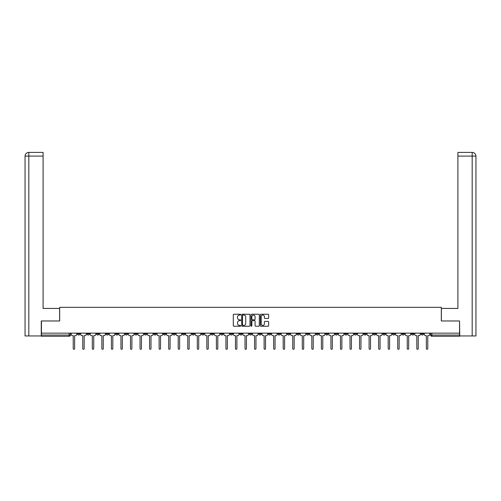 <?xml version="1.0" encoding="UTF-8"?>
<svg xmlns="http://www.w3.org/2000/svg" width="501" height="501" viewBox="0 0 501 501"><rect width="100%" height="100%" fill="white"/><g stroke="black" fill="none" stroke-linecap="round" stroke-linejoin="round"><path stroke-width="0.75" d="M240.712 314.647A0.42 0.42 0 0 0 240.292 314.227L233.911 314.227A0.601 0.601 0 0 0 233.309 314.828L233.309 325.637A0.601 0.601 0 0 0 233.911 326.239L240.292 326.239A0.42 0.42 0 0 0 240.712 325.813A0.42 0.42 0 0 0 240.292 325.393L239.465 325.393A1.923 1.923 0 0 1 237.543 323.471L237.543 322.575A1.923 1.923 0 0 1 239.465 320.653L240.292 320.653A0.42 0.42 0 0 0 240.712 320.233A0.42 0.42 0 0 0 240.292 319.807L239.465 319.807A1.923 1.923 0 0 1 237.543 317.891L237.543 316.989A1.923 1.923 0 0 1 239.465 315.066L240.292 315.066A0.42 0.42 0 0 0 240.712 314.647M392.44 333.14L392.44 333.81L394.888 333.81A1.221 1.221 0 0 1 393.661 335.037A1.221 1.221 0 0 1 392.44 333.81L392.44 333.14M335.175 333.14L335.175 333.81L337.624 333.81A1.221 1.221 0 0 1 336.396 335.037A1.221 1.221 0 0 1 335.175 333.81L335.175 333.14M325.631 333.14L325.631 333.81L328.08 333.81A1.221 1.221 0 0 1 326.852 335.037A1.221 1.221 0 0 1 325.631 333.81L325.631 333.14M268.367 333.14L268.367 333.81L270.809 333.81A1.221 1.221 0 0 1 269.588 335.037A1.221 1.221 0 0 1 268.367 333.81L268.367 333.14M258.823 333.14L258.823 333.81L261.265 333.81A1.221 1.221 0 0 1 260.044 335.037A1.221 1.221 0 0 1 258.823 333.81L258.823 333.14M249.279 333.14L249.279 333.81L251.721 333.81A1.221 1.221 0 0 1 250.5 335.037A1.221 1.221 0 0 1 249.279 333.81L249.279 333.14M230.191 333.14L230.191 333.81L232.633 333.81A1.221 1.221 0 0 1 231.412 335.037A1.221 1.221 0 0 1 230.191 333.81L230.191 333.14M211.103 333.81L211.103 333.14L211.103 333.81A1.221 1.221 0 0 0 212.324 335.037A1.221 1.221 0 0 1 211.103 333.81L213.545 333.81A1.221 1.221 0 0 1 212.324 335.037A1.221 1.221 0 0 0 213.545 333.81L213.545 333.14L213.545 333.81M201.559 333.81L201.559 333.14L201.559 333.81A1.221 1.221 0 0 0 202.78 335.037A1.221 1.221 0 0 1 201.559 333.81L204.001 333.81A1.221 1.221 0 0 1 202.78 335.037M192.015 333.81L192.015 333.14L192.015 333.81A1.221 1.221 0 0 0 193.236 335.037A1.221 1.221 0 0 1 192.015 333.81L194.457 333.81A1.221 1.221 0 0 1 193.236 335.037A1.221 1.221 0 0 0 194.457 333.81L194.457 333.14L194.457 333.81M182.464 333.14L182.464 333.81L184.913 333.81A1.221 1.221 0 0 1 183.692 335.037A1.221 1.221 0 0 1 182.464 333.81L182.464 333.14M172.92 333.14L172.92 333.81L175.369 333.81A1.221 1.221 0 0 1 174.148 335.037A1.221 1.221 0 0 1 172.92 333.81L172.92 333.14M163.376 333.14L163.376 333.81L165.825 333.81A1.221 1.221 0 0 1 164.604 335.037A1.221 1.221 0 0 1 163.376 333.81L163.376 333.14M153.832 333.81L153.832 333.14L153.832 333.81A1.221 1.221 0 0 0 155.059 335.037A1.221 1.221 0 0 1 153.832 333.81L156.281 333.81A1.221 1.221 0 0 1 155.059 335.037M134.744 333.81L134.744 333.14L134.744 333.81A1.221 1.221 0 0 0 135.971 335.037A1.221 1.221 0 0 1 134.744 333.81L137.193 333.81A1.221 1.221 0 0 1 135.971 335.037A1.221 1.221 0 0 0 137.193 333.81L137.193 333.14L137.193 333.81M125.2 333.81L125.2 333.14L125.2 333.81A1.221 1.221 0 0 0 126.427 335.037A1.221 1.221 0 0 1 125.2 333.81L127.649 333.81A1.221 1.221 0 0 1 126.427 335.037A1.221 1.221 0 0 0 127.649 333.81L127.649 333.14L127.649 333.81M115.656 333.81L115.656 333.14L115.656 333.81A1.221 1.221 0 0 0 116.883 335.037A1.221 1.221 0 0 1 115.656 333.81L118.104 333.81A1.221 1.221 0 0 1 116.883 335.037A1.221 1.221 0 0 0 118.104 333.81L118.104 333.14L118.104 333.81M106.112 333.81L106.112 333.14L106.112 333.81A1.221 1.221 0 0 0 107.339 335.037A1.221 1.221 0 0 1 106.112 333.81L108.56 333.81A1.221 1.221 0 0 1 107.339 335.037M96.568 333.81L96.568 333.14L96.568 333.81A1.221 1.221 0 0 0 97.795 335.037A1.221 1.221 0 0 1 96.568 333.81L99.016 333.81A1.221 1.221 0 0 1 97.795 335.037A1.221 1.221 0 0 0 99.016 333.81L99.016 333.14L99.016 333.81M87.024 333.81L87.024 333.14L87.024 333.81A1.221 1.221 0 0 0 88.251 335.037A1.221 1.221 0 0 1 87.024 333.81L89.472 333.81A1.221 1.221 0 0 1 88.251 335.037A1.221 1.221 0 0 0 89.472 333.81L89.472 333.14L89.472 333.81M268.048 318.461A0.601 0.601 0 0 0 268.649 317.859L268.649 314.828A0.601 0.601 0 0 0 268.048 314.227L260.965 314.227A0.601 0.601 0 0 0 260.363 314.828L260.363 325.637A0.601 0.601 0 0 0 260.965 326.239L268.048 326.239A0.601 0.601 0 0 0 268.649 325.637L268.649 321.974A0.601 0.601 0 0 0 268.048 321.373L265.016 321.373A0.601 0.601 0 0 0 264.415 321.974L264.415 323.79A1.609 1.609 0 0 1 262.812 325.393A1.609 1.609 0 0 1 261.203 323.79L261.203 316.67A1.609 1.609 0 0 1 262.812 315.066A1.609 1.609 0 0 1 264.415 316.67L264.415 317.859A0.601 0.601 0 0 0 265.016 318.461L268.048 318.461M28.814 335.952L25.05 335.952L25.05 156.08C25.269 153.851 26.49 152.63 28.714 152.41L43.099 152.41L43.099 156.08L28.814 156.08L28.814 335.952L41.264 335.952L41.264 320.966L59.675 320.966L59.675 307.32L441.325 307.32L441.325 320.966L459.555 320.966L459.555 333.14L41.445 333.14L41.445 335.037L70.384 335.037L70.384 333.14L70.384 335.037A1.221 1.221 0 0 1 69.163 336.259L41.445 336.259L41.445 335.037M41.445 320.966L41.445 333.14M249.974 314.828A0.601 0.601 0 0 0 249.373 314.227L242.29 314.227A0.601 0.601 0 0 0 241.689 314.828L241.689 325.637A0.601 0.601 0 0 0 242.29 326.239L249.373 326.239A0.601 0.601 0 0 0 249.974 325.637L249.974 314.828M251.627 314.227L258.71 314.227A0.601 0.601 0 0 1 259.311 314.828L259.311 325.637A0.601 0.601 0 0 1 258.71 326.239L255.679 326.239A0.601 0.601 0 0 1 255.078 325.637L255.078 321.254A0.601 0.601 0 0 0 254.477 320.653L252.466 320.653A0.601 0.601 0 0 0 251.865 321.254L251.865 325.813A0.42 0.42 0 0 1 251.446 326.239A0.42 0.42 0 0 1 251.026 325.813L251.026 314.828A0.601 0.601 0 0 1 251.627 314.227M430.616 333.14L430.616 335.037L459.555 335.037L459.555 336.259L431.837 336.259A1.221 1.221 0 0 1 430.616 335.037M459.555 333.14L459.555 335.037M423.52 333.14L423.52 333.81A1.221 1.221 0 0 1 422.293 335.037A1.221 1.221 0 0 1 421.072 333.81L423.52 333.81A1.221 1.221 0 0 1 422.293 335.037M421.072 333.14L421.072 333.81M413.976 333.14L413.976 333.81A1.221 1.221 0 0 1 412.749 335.037A1.221 1.221 0 0 1 411.528 333.81A1.221 1.221 0 0 0 412.749 335.037M411.528 333.14L411.528 333.81L413.976 333.81M404.432 333.14L404.432 333.81A1.221 1.221 0 0 1 403.205 335.037A1.221 1.221 0 0 1 401.984 333.81L404.432 333.81M401.984 333.14L401.984 333.81M394.888 333.14L394.888 333.81A1.221 1.221 0 0 1 393.661 335.037M385.344 333.14L385.344 333.81A1.221 1.221 0 0 1 384.117 335.037A1.221 1.221 0 0 1 382.896 333.81L385.344 333.81M382.896 333.14L382.896 333.81M375.8 333.14L375.8 333.81A1.221 1.221 0 0 1 374.573 335.037A1.221 1.221 0 0 1 373.351 333.81L375.8 333.81M373.351 333.14L373.351 333.81M366.256 333.14L366.256 333.81A1.221 1.221 0 0 1 365.029 335.037A1.221 1.221 0 0 1 363.807 333.81A1.221 1.221 0 0 0 365.029 335.037M363.807 333.14L363.807 333.81L366.256 333.81M356.712 333.14L356.712 333.81A1.221 1.221 0 0 1 355.485 335.037A1.221 1.221 0 0 1 354.263 333.81L356.712 333.81M354.263 333.14L354.263 333.81M347.168 333.14L347.168 333.81A1.221 1.221 0 0 1 345.94 335.037A1.221 1.221 0 0 1 344.719 333.81L347.168 333.81M344.719 333.14L344.719 333.81M337.624 333.14L337.624 333.81M328.08 333.14L328.08 333.81L328.08 333.14M318.536 333.14L318.536 333.81A1.221 1.221 0 0 1 317.308 335.037A1.221 1.221 0 0 1 316.087 333.81L318.536 333.81M316.087 333.14L316.087 333.81M308.985 333.14L308.985 333.81A1.221 1.221 0 0 1 307.764 335.037A1.221 1.221 0 0 1 306.543 333.81L308.985 333.81M306.543 333.14L306.543 333.81M299.441 333.14L299.441 333.81A1.221 1.221 0 0 1 298.22 335.037A1.221 1.221 0 0 1 296.999 333.81L299.441 333.81M296.999 333.14L296.999 333.81M289.897 333.14L289.897 333.81A1.221 1.221 0 0 1 288.676 335.037A1.221 1.221 0 0 1 287.455 333.81L289.897 333.81M287.455 333.14L287.455 333.81M280.353 333.14L280.353 333.81A1.221 1.221 0 0 1 279.132 335.037A1.221 1.221 0 0 1 277.911 333.81L280.353 333.81M277.911 333.14L277.911 333.81M270.809 333.14L270.809 333.81A1.221 1.221 0 0 1 269.588 335.037M261.265 333.14L261.265 333.81M251.721 333.81L251.721 333.14L251.721 333.81A1.221 1.221 0 0 1 250.5 335.037M242.177 333.14L242.177 333.81A1.221 1.221 0 0 1 240.956 335.037A1.221 1.221 0 0 1 239.735 333.81A1.221 1.221 0 0 0 240.956 335.037A1.221 1.221 0 0 0 242.177 333.81L239.735 333.81L239.735 333.14M232.633 333.81L232.633 333.14L232.633 333.81A1.221 1.221 0 0 1 231.412 335.037M223.089 333.14L223.089 333.81A1.221 1.221 0 0 1 221.868 335.037A1.221 1.221 0 0 1 220.647 333.81A1.221 1.221 0 0 0 221.868 335.037M220.647 333.14L220.647 333.81L223.089 333.81M204.001 333.14L204.001 333.81L204.001 333.14M184.913 333.81L184.913 333.14L184.913 333.81A1.221 1.221 0 0 1 183.692 335.037M175.369 333.81L175.369 333.14L175.369 333.81A1.221 1.221 0 0 1 174.148 335.037M165.825 333.81L165.825 333.14L165.825 333.81A1.221 1.221 0 0 1 164.604 335.037M156.281 333.14L156.281 333.81L156.281 333.14M146.737 333.81L146.737 333.14L146.737 333.81A1.221 1.221 0 0 1 145.515 335.037A1.221 1.221 0 0 1 144.288 333.81L146.737 333.81A1.221 1.221 0 0 1 145.515 335.037M144.288 333.14L144.288 333.81M108.56 333.14L108.56 333.81L108.56 333.14M79.928 333.14L79.928 333.81A1.221 1.221 0 0 1 78.707 335.037A1.221 1.221 0 0 1 77.48 333.81A1.221 1.221 0 0 0 78.707 335.037A1.221 1.221 0 0 0 79.928 333.81L79.928 333.14M77.48 333.14L77.48 333.81L79.928 333.81M69.163 333.14L69.163 336.259A1.221 1.221 0 0 0 70.384 335.037M242.947 315.066A0.42 0.42 0 0 0 242.528 315.486L242.528 324.974A0.42 0.42 0 0 0 242.947 325.393L243.818 325.393A1.923 1.923 0 0 0 245.74 323.471L245.74 316.989A1.923 1.923 0 0 0 243.818 315.066L242.947 315.066M255.078 316.701A1.609 1.609 0 0 0 253.475 315.098A1.609 1.609 0 0 0 251.865 316.701L251.865 319.212A0.601 0.601 0 0 0 252.466 319.807L254.477 319.807A0.601 0.601 0 0 0 255.078 319.212L255.078 316.701M71.211 333.14L71.211 334.424A1.221 1.221 0 0 0 72.432 335.645L73.227 335.645L73.227 348.59A0.701 0.701 0 0 0 73.935 349.291A0.701 0.701 0 0 0 74.636 348.59L74.636 335.645L75.432 335.645A1.221 1.221 0 0 0 76.653 334.424L76.653 333.14M80.755 333.14L80.755 334.424A1.221 1.221 0 0 0 81.976 335.645L82.771 335.645L82.771 348.59A0.701 0.701 0 0 0 83.479 349.291A0.701 0.701 0 0 0 84.181 348.59L84.181 335.645L84.976 335.645A1.221 1.221 0 0 0 86.197 334.424L86.197 333.14M90.299 333.14L90.299 334.424A1.221 1.221 0 0 0 91.52 335.645L92.316 335.645L92.316 348.59A0.701 0.701 0 0 0 93.023 349.291A0.701 0.701 0 0 0 93.725 348.59L93.725 335.645L94.52 335.645A1.221 1.221 0 0 0 95.741 334.424L95.741 333.14M59.619 320.966L59.619 308.422L43.099 308.422L43.099 156.08M28.814 152.41L28.814 156.08L25.05 156.08L25.05 299.247L25.05 156.08C25.263 153.857 26.49 152.63 28.72 152.41M441.381 320.966L441.381 308.422L457.901 308.422L457.901 152.41L472.274 152.41L457.901 152.41M475.95 335.952L475.95 299.247L475.95 335.952L459.736 335.952L459.555 320.966M472.186 152.41L471.36 152.41L472.186 152.41L472.186 156.08L457.901 156.08M472.186 335.952L472.186 156.08L475.95 156.08L475.95 299.247L475.95 156.08C475.731 153.851 474.51 152.63 472.286 152.41M99.843 333.14L99.843 334.424A1.221 1.221 0 0 0 101.064 335.645L101.86 335.645L101.86 348.59A0.701 0.701 0 0 0 102.567 349.291A0.701 0.701 0 0 0 103.269 348.59L103.269 335.645L104.064 335.645A1.221 1.221 0 0 0 105.285 334.424L105.285 333.14M109.387 333.14L109.387 334.424A1.221 1.221 0 0 0 110.608 335.645L111.404 335.645L111.404 348.59A0.701 0.701 0 0 0 112.111 349.291A0.701 0.701 0 0 0 112.813 348.59L112.813 335.645L113.608 335.645A1.221 1.221 0 0 0 114.829 334.424L114.829 333.14M118.931 333.14L118.931 334.424A1.221 1.221 0 0 0 120.152 335.645L120.948 335.645L120.948 348.59A0.701 0.701 0 0 0 121.655 349.291A0.701 0.701 0 0 0 122.357 348.59L122.357 335.645L123.152 335.645A1.221 1.221 0 0 0 124.38 334.424L124.38 333.14M128.475 333.14L128.475 334.424A1.221 1.221 0 0 0 129.696 335.645L130.492 335.645L130.492 348.59A0.701 0.701 0 0 0 131.199 349.291A0.701 0.701 0 0 0 131.901 348.59L131.901 335.645L132.696 335.645A1.221 1.221 0 0 0 133.924 334.424L133.924 333.14M138.019 333.14L138.019 334.424A1.221 1.221 0 0 0 139.24 335.645L140.036 335.645L140.036 348.59A0.701 0.701 0 0 0 140.743 349.291A0.701 0.701 0 0 0 141.445 348.59L141.445 335.645L142.24 335.645A1.221 1.221 0 0 0 143.468 334.424L143.468 333.14M147.563 333.14L147.563 334.424A1.221 1.221 0 0 0 148.784 335.645L149.58 335.645L149.58 348.59A0.701 0.701 0 0 0 150.287 349.291A0.701 0.701 0 0 0 150.989 348.59L150.989 335.645L151.784 335.645A1.221 1.221 0 0 0 153.012 334.424L153.012 333.14M157.107 333.14L157.107 334.424A1.221 1.221 0 0 0 158.329 335.645L159.124 335.645L159.124 348.59A0.701 0.701 0 0 0 159.832 349.291A0.701 0.701 0 0 0 160.533 348.59L160.533 335.645L161.328 335.645A1.221 1.221 0 0 0 162.556 334.424L162.556 333.14M166.651 333.14L166.651 334.424A1.221 1.221 0 0 0 167.879 335.645L168.674 335.645L168.674 348.59A0.701 0.701 0 0 0 169.376 349.291A0.701 0.701 0 0 0 170.077 348.59L170.077 335.645L170.872 335.645A1.221 1.221 0 0 0 172.1 334.424L172.1 333.14M176.195 333.14L176.195 334.424A1.221 1.221 0 0 0 177.423 335.645L178.218 335.645L178.218 348.59A0.701 0.701 0 0 0 178.92 349.291A0.701 0.701 0 0 0 179.621 348.59L179.621 335.645L180.416 335.645A1.221 1.221 0 0 0 181.644 334.424L181.644 333.14M185.739 333.14L185.739 334.424A1.221 1.221 0 0 0 186.967 335.645L187.762 335.645L187.762 348.59A0.701 0.701 0 0 0 188.464 349.291A0.701 0.701 0 0 0 189.165 348.59L189.165 335.645L189.96 335.645A1.221 1.221 0 0 0 191.188 334.424L191.188 333.14M195.284 333.14L195.284 334.424A1.221 1.221 0 0 0 196.511 335.645L197.306 335.645L197.306 348.59A0.701 0.701 0 0 0 198.008 349.291A0.701 0.701 0 0 0 198.709 348.59L198.709 335.645L199.504 335.645A1.221 1.221 0 0 0 200.732 334.424L200.732 333.14M204.828 333.14L204.828 334.424A1.221 1.221 0 0 0 206.055 335.645L206.85 335.645L206.85 348.59A0.701 0.701 0 0 0 207.552 349.291A0.701 0.701 0 0 0 208.253 348.59L208.253 335.645L209.049 335.645A1.221 1.221 0 0 0 210.276 334.424L210.276 333.14M214.372 333.14L214.372 334.424A1.221 1.221 0 0 0 215.599 335.645L216.394 335.645L216.394 348.59A0.701 0.701 0 0 0 217.096 349.291A0.701 0.701 0 0 0 217.797 348.59L217.797 335.645L218.593 335.645A1.221 1.221 0 0 0 219.82 334.424L219.82 333.14M223.916 333.14L223.916 334.424A1.221 1.221 0 0 0 225.143 335.645L225.938 335.645L225.938 348.59A0.701 0.701 0 0 0 226.64 349.291A0.701 0.701 0 0 0 227.341 348.59L227.341 335.645L228.137 335.645A1.221 1.221 0 0 0 229.364 334.424L229.364 333.14M233.46 333.14L233.46 334.424A1.221 1.221 0 0 0 234.687 335.645L235.483 335.645L235.483 348.59A0.701 0.701 0 0 0 236.184 349.291A0.701 0.701 0 0 0 236.885 348.59L236.885 335.645L237.681 335.645A1.221 1.221 0 0 0 238.908 334.424L238.908 333.14M243.004 333.14L243.004 334.424A1.221 1.221 0 0 0 244.231 335.645L245.027 335.645L245.027 348.59A0.701 0.701 0 0 0 245.728 349.291A0.701 0.701 0 0 0 246.429 348.59L246.429 335.645L247.225 335.645A1.221 1.221 0 0 0 248.452 334.424L248.452 333.14M252.548 333.14L252.548 334.424A1.221 1.221 0 0 0 253.775 335.645L254.571 335.645L254.571 348.59A0.701 0.701 0 0 0 255.272 349.291A0.701 0.701 0 0 0 255.973 348.59L255.973 335.645L256.769 335.645A1.221 1.221 0 0 0 257.996 334.424L257.996 333.14M262.092 333.14L262.092 334.424A1.221 1.221 0 0 0 263.319 335.645L264.115 335.645L264.115 348.59A0.701 0.701 0 0 0 264.816 349.291A0.701 0.701 0 0 0 265.517 348.59L265.517 335.645L266.313 335.645A1.221 1.221 0 0 0 267.54 334.424L267.54 333.14M271.636 333.14L271.636 334.424A1.221 1.221 0 0 0 272.863 335.645L273.659 335.645L273.659 348.59A0.701 0.701 0 0 0 274.36 349.291A0.701 0.701 0 0 0 275.062 348.59L275.062 335.645L275.857 335.645A1.221 1.221 0 0 0 277.084 334.424L277.084 333.14M281.18 333.14L281.18 334.424A1.221 1.221 0 0 0 282.407 335.645L283.203 335.645L283.203 348.59A0.701 0.701 0 0 0 283.904 349.291A0.701 0.701 0 0 0 284.606 348.59L284.606 335.645L285.401 335.645A1.221 1.221 0 0 0 286.628 334.424L286.628 333.14M290.724 333.14L290.724 334.424A1.221 1.221 0 0 0 291.951 335.645L292.747 335.645L292.747 348.59A0.701 0.701 0 0 0 293.448 349.291A0.701 0.701 0 0 0 294.15 348.59L294.15 335.645L294.945 335.645A1.221 1.221 0 0 0 296.172 334.424L296.172 333.14M300.268 333.14L300.268 334.424A1.221 1.221 0 0 0 301.496 335.645L302.291 335.645L302.291 348.59A0.701 0.701 0 0 0 302.992 349.291A0.701 0.701 0 0 0 303.694 348.59L303.694 335.645L304.489 335.645A1.221 1.221 0 0 0 305.716 334.424L305.716 333.14M309.812 333.14L309.812 334.424A1.221 1.221 0 0 0 311.04 335.645L311.835 335.645L311.835 348.59A0.701 0.701 0 0 0 312.536 349.291A0.701 0.701 0 0 0 313.238 348.59L313.238 335.645L314.033 335.645A1.221 1.221 0 0 0 315.261 334.424L315.261 333.14M319.356 333.14L319.356 334.424A1.221 1.221 0 0 0 320.584 335.645L321.379 335.645L321.379 348.59A0.701 0.701 0 0 0 322.08 349.291A0.701 0.701 0 0 0 322.782 348.59L322.782 335.645L323.577 335.645A1.221 1.221 0 0 0 324.805 334.424L324.805 333.14M328.9 333.14L328.9 334.424A1.221 1.221 0 0 0 330.128 335.645L330.923 335.645L330.923 348.59A0.701 0.701 0 0 0 331.624 349.291A0.701 0.701 0 0 0 332.326 348.59L332.326 335.645L333.121 335.645A1.221 1.221 0 0 0 334.349 334.424L334.349 333.14M338.444 333.14L338.444 334.424A1.221 1.221 0 0 0 339.672 335.645L340.467 335.645L340.467 348.59A0.701 0.701 0 0 0 341.168 349.291A0.701 0.701 0 0 0 341.876 348.59L341.876 335.645L342.671 335.645A1.221 1.221 0 0 0 343.893 334.424L343.893 333.14M347.988 333.14L347.988 334.424A1.221 1.221 0 0 0 349.216 335.645L350.011 335.645L350.011 348.59A0.701 0.701 0 0 0 350.713 349.291A0.701 0.701 0 0 0 351.42 348.59L351.42 335.645L352.216 335.645A1.221 1.221 0 0 0 353.437 334.424L353.437 333.14M357.532 333.14L357.532 334.424A1.221 1.221 0 0 0 358.76 335.645L359.555 335.645L359.555 348.59A0.701 0.701 0 0 0 360.257 349.291A0.701 0.701 0 0 0 360.964 348.59L360.964 335.645L361.76 335.645A1.221 1.221 0 0 0 362.981 334.424L362.981 333.14M367.076 333.14L367.076 334.424A1.221 1.221 0 0 0 368.304 335.645L369.099 335.645L369.099 348.59A0.701 0.701 0 0 0 369.801 349.291A0.701 0.701 0 0 0 370.508 348.59L370.508 335.645L371.304 335.645A1.221 1.221 0 0 0 372.525 334.424L372.525 333.14M376.62 333.14L376.62 334.424A1.221 1.221 0 0 0 377.848 335.645L378.643 335.645L378.643 348.59A0.701 0.701 0 0 0 379.345 349.291A0.701 0.701 0 0 0 380.052 348.59L380.052 335.645L380.848 335.645A1.221 1.221 0 0 0 382.069 334.424L382.069 333.14M386.171 333.14L386.171 334.424A1.221 1.221 0 0 0 387.392 335.645L388.187 335.645L388.187 348.59A0.701 0.701 0 0 0 388.889 349.291A0.701 0.701 0 0 0 389.596 348.59L389.596 335.645L390.392 335.645A1.221 1.221 0 0 0 391.613 334.424L391.613 333.14M395.715 333.14L395.715 334.424A1.221 1.221 0 0 0 396.936 335.645L397.731 335.645L397.731 348.59A0.701 0.701 0 0 0 398.433 349.291A0.701 0.701 0 0 0 399.14 348.59L399.14 335.645L399.936 335.645A1.221 1.221 0 0 0 401.157 334.424L401.157 333.14M405.259 333.14L405.259 334.424A1.221 1.221 0 0 0 406.48 335.645L407.275 335.645L407.275 348.59A0.701 0.701 0 0 0 407.977 349.291A0.701 0.701 0 0 0 408.684 348.59L408.684 335.645L409.48 335.645A1.221 1.221 0 0 0 410.701 334.424L410.701 333.14M414.803 333.14L414.803 334.424A1.221 1.221 0 0 0 416.024 335.645L416.819 335.645L416.819 348.59A0.701 0.701 0 0 0 417.521 349.291A0.701 0.701 0 0 0 418.229 348.59L418.229 335.645L419.024 335.645A1.221 1.221 0 0 0 420.245 334.424L420.245 333.14M424.347 333.14L424.347 334.424A1.221 1.221 0 0 0 425.568 335.645L426.364 335.645L426.364 348.59A0.701 0.701 0 0 0 427.065 349.291A0.701 0.701 0 0 0 427.773 348.59L427.773 335.645L428.568 335.645A1.221 1.221 0 0 0 429.789 334.424L429.789 333.14M431.837 333.14L431.837 336.259M25.05 156.08L25.05 299.247"/></g></svg>
